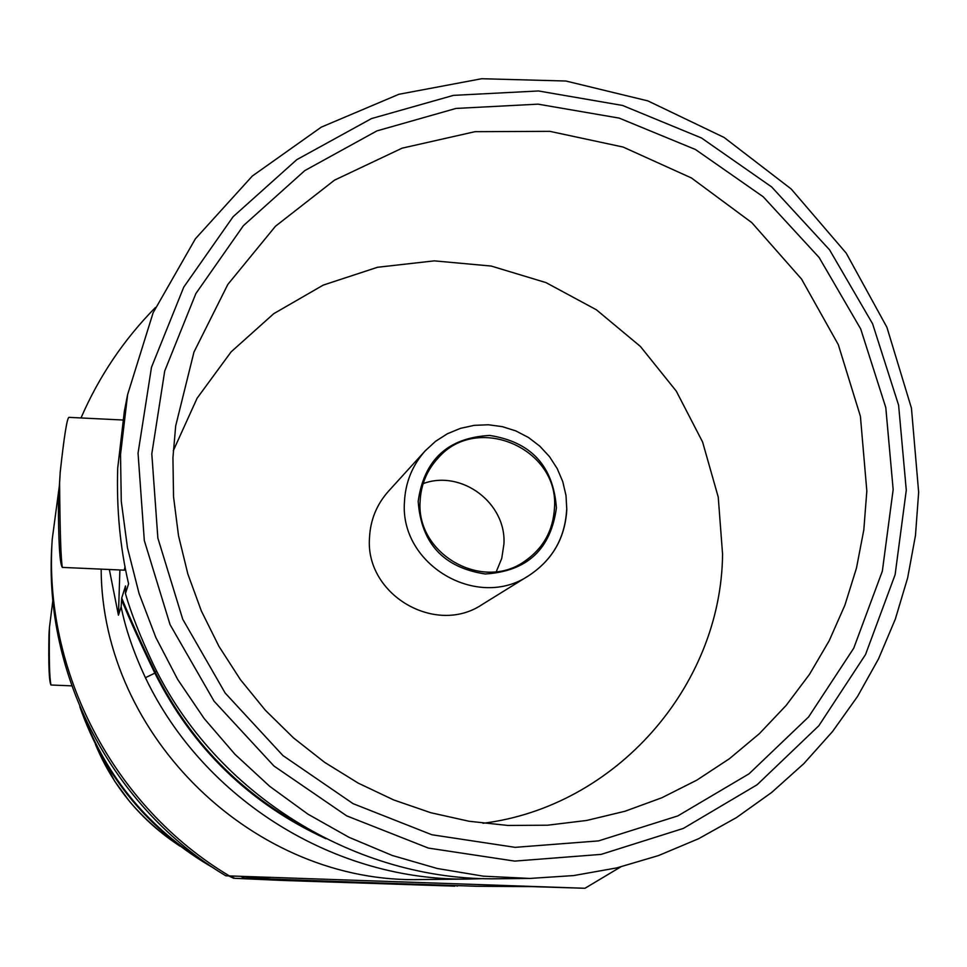 <?xml version="1.0" encoding="UTF-8"?>
<svg xmlns="http://www.w3.org/2000/svg" width="967" height="967" viewBox="0 0 967 967"><rect width="100%" height="100%" fill="white"/><g stroke="black" fill="none" stroke-linecap="round" stroke-linejoin="round"><path stroke-width="1.45" d="M893.157 489.568L882.351 571.122L853.752 648.18L808.617 716.922L749.038 773.818L677.843 815.906L598.537 840.903L515.121 847.346L431.862 834.751L353.088 803.662L282.956 755.59L225.154 693.025L182.727 619.218L157.863 538.075L151.807 453.861L164.728 370.941L195.854 293.581L243.394 225.674L304.823 170.579L376.912 130.896L455.977 108.437L538.087 104.158L619.218 118.119L695.466 149.51L763.181 196.748L819.146 257.524L860.69 328.913L885.784 407.518L893.157 489.568M918.65 492.239L911.446 408.159L886.92 327.305L846.234 253.173L791.151 188.952L724.09 137.447L647.914 100.906L565.913 81.023L481.663 78.726L398.863 94.295L321.249 127.16L252.339 176.018L195.382 238.801L153.112 312.776L127.62 394.584L124.368 411.144L117.708 468.149C116.451 508.968 120.077 547.503 128.587 583.766L125.42 593.569C131.041 613.102 140.263 636.528 153.064 663.858C215.218 794.318 356.207 881.505 498.609 878.749L529.904 878.435L573.673 875.57L616.716 867.907L658.527 855.565L698.597 838.715L736.467 817.586L771.678 792.457L803.843 763.628L832.575 731.475L857.584 696.385L878.568 658.781L895.321 619.134L907.65 577.879L915.459 535.537L918.638 492.566M125.42 593.569L125.517 585.966L121.721 598.017C130.327 619.134 141.605 644.046 155.554 672.766C189.991 741.737 241.266 794.125 309.38 829.916M483.73 878.604L469.333 879.051C335.742 881.626 203.65 799.939 145.425 677.698C133.555 652.314 125.468 628.683 121.141 606.817L121.721 598.017M121.141 606.817L118.433 615.181L109.344 569.503M119.896 569.974L118.433 615.181M125.033 566.589L124.284 570.167M60.208 472.367L58.371 500.749C58.443 542.257 59.773 564.474 62.372 567.411C60.921 560.207 59.99 532.092 59.603 483.041L60.196 472.367C64.112 436.455 67.025 418.119 68.947 417.357L122.749 420.004M469.333 879.051L422.361 879.523C255.421 884.962 101.934 736.999 101.148 569.128M620.633 866.964L584.975 888.274L225.867 875.8C112.716 808.267 43.08 675.304 51.892 544.832L52.218 539.405C43.261 671.944 114.021 807.058 228.998 875.679M155.457 307.482C123.861 339.538 99.033 376.356 80.998 417.949M59.18 487.078L52.218 539.405M584.975 888.274L532.031 886.63L476.985 886.28L357.186 882.206L244.47 878.072L270.99 877.395L225.867 875.8M362.504 882.4L454.889 886.147L282.279 880.429L234.848 878.314L331.113 881.275M240.735 876.332L244.47 878.072M457.004 886.159L458.285 885.663M82.666 713.295C107.168 778.145 149.063 828.526 208.34 864.45M229.808 875.945L234.848 878.314M79.838 706.792C104.557 777.359 149.353 831.233 214.227 868.414M228.647 875.897L233.833 878.338M52.883 600.241L49.45 627.45C48.991 659.784 49.51 678.943 50.997 684.926L50.973 684.999C49.087 681.687 48.423 664.861 48.966 634.545L49.45 627.45M172.936 457.645L173.54 496.784L178.52 535.73L187.84 573.963L201.366 610.987L218.953 646.355L240.36 679.571L265.333 710.237L293.533 737.93L324.598 762.322L358.141 783.077L393.702 799.951L430.835 812.739L469.068 821.261L507.893 825.455L547.515 825.214L586.715 820.451L624.996 811.253L661.863 797.751L696.832 780.139L729.481 758.684L759.385 733.651L786.183 705.39L809.536 674.289L829.19 640.734L844.904 605.173L856.484 568.04L863.821 529.831L866.831 491.018L860.412 416.342L838.292 344.615L801.534 279.064L751.842 222.664L691.453 177.976L623.099 147.044L549.836 131.343L475.039 131.681L402.127 148.156L334.522 180.14L275.45 226.266L227.801 284.467L193.968 352.073L175.692 425.903L172.936 457.645M483.029 823.28C615.834 806.671 721.322 686.111 722.567 554.127L718.239 497.098L702.598 442.028L676.284 391.127L640.396 346.44L596.361 309.766L545.956 282.594L491.2 266.058L434.28 260.86L377.541 267.267L323.28 285.084L273.77 313.659L231.101 351.879L197.111 398.199L173.286 450.743M369.491 537.918C365.127 594.717 435.694 636.141 482.376 604.387L528.913 575.558C477.529 610.528 399.697 564.764 404.448 502.163C405.354 482.509 412.28 465.405 425.214 450.84L388.383 491.345C376.634 504.569 370.337 520.101 369.491 537.918M496.313 571.63L501.764 558.334L503.916 544.095C506.587 503.082 461.464 469.261 423.135 483.621M420.113 501.402C416.124 553.97 482.195 591.756 524.597 561.331C543.236 548.398 553.209 530.532 554.502 507.735C559.059 448.458 477.287 413.042 438.426 457.681C427.015 469.938 420.911 484.515 420.113 501.402M138.051 453.197L144.313 540.517L170.071 624.646L214.045 701.16L273.975 766.033L346.706 815.87L428.381 848.083L514.698 861.101L601.16 854.381L683.343 828.429L757.101 784.769L818.807 725.782L865.538 654.538L895.116 574.688L906.284 490.209L898.609 405.209L872.609 323.812L829.589 249.873L771.63 186.921L701.498 137.991L622.53 105.451L538.498 90.971L453.426 95.37L371.497 118.578L296.784 159.664L233.107 216.729L183.778 287.078L151.493 367.242L138.051 453.197M127.62 394.584L120.524 454.575L121.274 501.341L127.475 547.854L139.043 593.448L155.844 637.495L177.638 679.378L204.146 718.505L234.981 754.32L269.72 786.352L307.881 814.117L348.918 837.265L392.251 855.469L437.289 868.499L483.379 876.175L529.904 878.435M156.618 670.953L154.853 673.141C192.651 748.398 249.691 803.601 325.976 838.74M145.425 677.698L154.853 673.141C141.315 645.267 130.219 620.838 121.576 599.854M95.491 744.517C113.26 787.041 141.424 820.91 179.995 846.137M566.65 509.79C565.006 538.087 552.423 560.014 528.913 575.558C552.495 559.978 565.115 538.003 566.795 509.633L565.997 495.479L562.758 481.651L557.197 468.56L549.461 456.605L539.791 446.15L528.49 437.507L515.882 430.944L502.357 426.652L488.335 424.767L474.217 425.347L460.449 428.357L447.431 433.736L435.573 441.303L425.214 450.84M418.179 501.317C424.066 459.724 447.89 437.761 489.653 435.44C531.04 441.871 553.293 465.997 556.412 507.82C550.803 549.329 527.075 571.376 485.229 573.975C443.563 567.629 421.225 543.418 418.179 501.317M124.38 570.167L62.372 567.399M71.739 685.857L50.973 684.999M95.467 744.457L114.722 781.263L129.638 801.534C144.361 818.771 161.163 833.651 180.043 846.185"/></g></svg>
